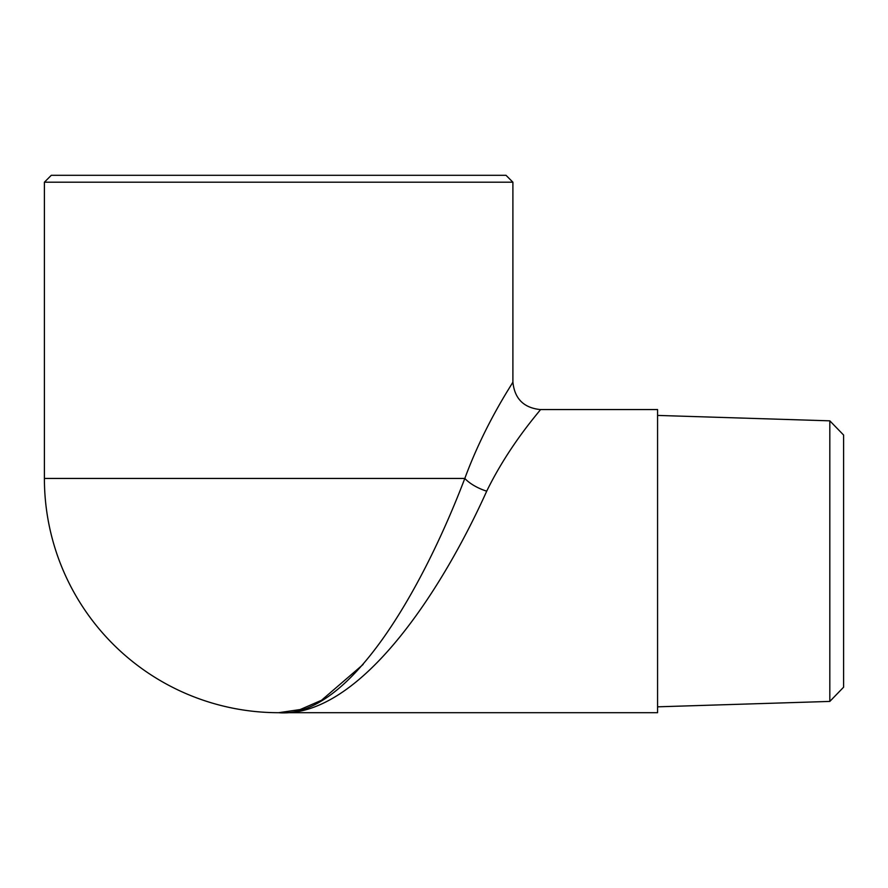 <?xml version="1.0" encoding="UTF-8"?>
<svg xmlns="http://www.w3.org/2000/svg" width="888" height="888" viewBox="0 0 888 888"><rect width="100%" height="100%" fill="white"/><g stroke="black" fill="none" stroke-linecap="round" stroke-linejoin="round"><path stroke-width="1.33" d="M829.825 701.42L843.6 687.201L843.6 435.042L829.825 420.834L829.825 701.42L657.575 706.826M512.898 182.195L506.005 175.302L51.293 175.302L44.4 182.195L512.898 182.195L512.898 382.018C513.63 382.007 485.558 422.166 464.813 478.443A27.561 11.999 -158.3 0 0 486.713 491.164C509.912 443.545 541.269 409.568 540.448 409.579C523.742 407.892 514.563 398.701 512.898 382.018M44.4 182.195L44.4 478.443L464.813 478.443C422.2 590.176 348.973 718.57 278.643 712.698L657.575 712.698L657.575 409.557L540.448 409.557M44.4 478.443A234.243 234.243 0 0 0 278.643 712.698L300.111 709.568L321.478 700.299L363.114 664.468M278.643 712.698C357.242 718.248 439.083 596.825 486.713 491.164M829.825 420.834L657.575 415.418"/></g></svg>
